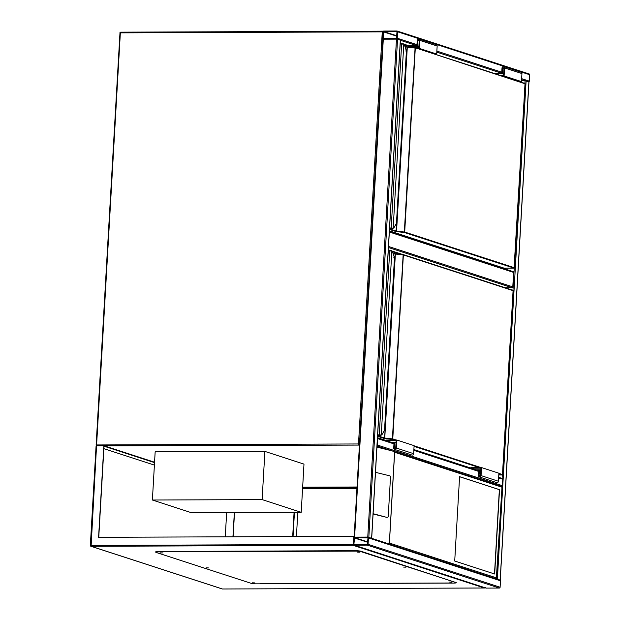 <?xml version="1.0" encoding="UTF-8"?>
<svg xmlns="http://www.w3.org/2000/svg" width="620" height="620" viewBox="0 0 620 620"><rect width="100%" height="100%" fill="white"/><g stroke="black" fill="none" stroke-linecap="round" stroke-linejoin="round"><path stroke-width="0.93" d="M191.472 512.732L301.212 512.314L303.986 464.117L264.903 451.407L155.163 451.825L152.388 500.022L191.472 512.732L301.212 512.314L262.121 499.604L264.903 451.407M262.121 499.604L152.388 500.022M388.515 246.473L512.787 286.882A0.814 0.721 108 0 1 512.011 287.688L505.114 287.719M512.934 271.622A0.814 0.721 108 0 1 513.624 272.428L389.344 232.019M512.787 286.882L513.624 272.428M301.212 512.314L303.986 464.117M397.621 31.798A0.814 0.721 -72 0 0 396.939 31L383.772 31.047A0.814 0.721 -72 0 0 382.99 31.86L382.625 38.285A0.814 0.721 -72 0 0 383.307 39.083L396.474 39.037A0.814 0.721 -72 0 0 397.257 38.231L397.621 31.798L529.658 74.733L529.286 81.158A0.814 0.721 108 0 1 528.891 81.848L528.891 81.941M528.968 73.927A0.814 0.721 108 0 1 529.658 74.733M396.506 38.533L396.986 31.511L383.447 31.853L383.261 38.572L396.506 38.533M499.666 579.94L496.651 578.956M499.89 580.01L496.426 578.886M500.177 579.902L528.891 81.848L521.583 79.709M521.513 80.848L525.032 80.832L524.884 83.436M499.79 580.018A0.814 0.721 108 0 1 500.479 580.816L500.107 587.241A0.814 0.721 108 0 1 499.325 588.047L486.157 588.101A0.814 0.721 108 0 1 485.77 587.969M367.296 545.12A0.814 0.721 -72 0 0 368.071 544.314L368.443 537.889A0.814 0.721 -72 0 0 367.761 537.083L354.594 537.137A0.814 0.721 -72 0 0 353.811 537.943L353.439 544.368A0.814 0.721 -72 0 0 354.129 545.166L367.296 545.12L499.325 588.047M367.986 537.889L354.562 537.641L353.896 544.368L367.327 544.616L367.986 537.889M371.109 538.137L368.094 537.16M371.334 538.214L367.761 537.083L354.206 537.253M382.928 39.2L397.552 39.145L368.838 537.191M400.326 40.137L397.552 39.145M502.107 478.469A0.814 0.721 108 0 1 502.789 479.275L502.425 485.7A0.814 0.721 108 0 1 501.735 486.499M377.03 445.656A0.814 0.721 -72 0 0 377.34 445.028L502.425 485.7M377.471 437.976A0.814 0.721 -72 0 1 377.712 438.604L377.34 445.028M494.675 574.011L499.534 489.668L459.583 476.671L454.716 561.023L494.675 574.011M373.116 513.492A1.217 0.682 -91.7 0 0 373.48 513.786L386.384 517.266A1.217 0.682 88.3 0 0 386.493 517.282A1.217 0.682 88.3 0 0 386.593 517.258M386.384 517.266L373.085 513.995M386.291 543.112L389.406 543.066L496.744 577.964L496.318 578.886L501.983 487.196L394.646 452.29L392.476 450.972L376.945 447.121M387.492 517.235A1.217 0.682 88.3 0 0 387.601 517.243A1.217 0.682 88.3 0 0 388.244 516.197L390.492 477.237A1.217 0.682 88.3 0 0 389.879 475.865L375.867 472.417A1.217 0.682 88.3 0 0 375.759 472.401A1.217 0.682 88.3 0 0 375.48 472.518M501.983 487.196L501.642 486.506M494.496 573.957L499.356 489.668L459.575 476.733M353.012 545.29L484.352 587.993L222.44 588.992L91.109 546.29L353.012 545.29L353.904 536.331L98.588 537.308L103.866 445.733L154.566 462.218M353.904 536.331L354.02 537.416M233.12 536.796L234.515 512.57M98.758 537.308L104.013 446.191L154.543 462.621M232.942 536.796L234.345 512.57M103.866 445.733L96.549 445.764L96.115 446.679L96.549 445.764L91.109 546.29A0.814 0.721 -72 0 1 90.9 546.259L222.239 588.961A0.814 0.721 108 0 1 222.053 588.868M161.75 551.443L351.959 550.723M225.262 536.827L226.656 512.601M103.873 448.671L154.395 465.101M485.475 587.295L484.499 588L222.541 588.992M160.1 552.885L162.409 552.947L160.1 552.885M206.135 567.85L208.444 567.92L206.135 567.85M252.169 582.823L254.487 582.885L252.169 582.823M449.694 582.064L452.011 582.134L449.694 582.064M403.659 567.099L405.968 567.161L403.659 567.099M357.624 552.125L359.933 552.195L357.624 552.125M449.531 583.095L256.393 583.831A4.053 0.519 3.3 0 1 250.999 583.281L156.147 552.443A4.053 0.519 3.3 0 1 155.752 552.195A4.053 0.519 3.3 0 1 158.069 551.862L355.593 551.11A4.053 0.519 3.3 0 1 360.987 551.661L455.839 582.498A4.053 0.519 3.3 0 1 456.235 582.746A4.053 0.519 3.3 0 1 453.925 583.079L449.531 583.095M158.069 551.862L158.092 551.459L162.479 551.443L162.804 551.963M162.479 551.443L162.456 551.846M360.987 551.661L361.01 551.257A4.053 0.519 -176.7 0 0 355.617 550.707L351.222 550.723L351.207 551.126M158.092 551.459A4.053 0.519 -176.7 0 0 155.775 551.792L155.752 552.195M361.01 551.257L455.839 582.498M456.235 582.746L456.258 582.343A4.053 0.519 -176.7 0 0 455.863 582.103M302.661 487.212L357.019 487.002M292.687 536.571L294.082 512.337M293.051 536.564L294.446 512.337M302.637 487.614L356.996 487.405M296.414 536.556L297.809 512.329M302.576 488.7L356.934 488.49M392.53 251.797L399.993 254.231M388.322 249.821L390.476 250.519M392.018 251.022L402.744 254.51M377.658 434.814L381.254 435A3.65 1.581 89.8 0 0 382.215 434.264L384.353 430.512M394.405 257.61L393.708 257.827L394.475 257.819L392.7 252.425A3.65 1.581 89.8 0 0 391.856 251.1L391.228 250.604L391.856 251.1L381.254 435L379.238 435.263L380.843 435.403A4.053 1.751 89.8 0 0 380.874 435.411A4.053 1.751 89.8 0 0 380.889 435.403L380.905 435.411A4.053 1.751 -90.2 0 1 380.882 435.403L380.812 435.403M392.623 252.208L394.514 257.858L384.578 430.218L381.998 434.589M394.545 440.006L392.375 439.301L403.147 254.905L395.273 253.743L403.031 254.541A0.403 0.403 0 0 1 403.132 254.556L403.062 254.541M380.874 434.946L380.455 435.356M475.757 469.797L470.875 468.209L470.913 467.604L481.523 467.565L481.058 475.602A1.418 1.271 108 0 1 478.493 475.61L478.795 470.386L477.369 470.394M481.523 467.565L498.891 473.215L498.433 481.252A1.418 1.271 108 0 1 496.713 482.6L479.338 476.95M470.875 468.209L480.934 468.17L480.508 475.602A0.814 0.721 108 0 1 479.043 475.61L479.384 469.782L480.818 470.247M479.384 469.782L475.532 469.797M396.041 442.688L390.755 442.231M390.98 442.231L386.097 440.642L396.157 440.603L395.731 448.035A0.814 0.721 108 0 1 394.266 448.043L394.599 442.215M386.097 440.642L386.136 440.037L396.738 439.999L396.281 448.035A1.418 1.271 108 0 1 393.716 448.043L394.018 442.82L392.592 442.827M394.56 449.392L411.928 455.034A1.418 1.271 108 0 0 413.649 453.685L414.114 445.648L396.738 439.999M404.449 44.95L411.92 47.376M505.742 268.158L505.68 269.227M506.005 268.158L505.936 269.312M400.249 42.966L402.403 43.671M403.946 44.167L409.588 46.004M389.585 227.958L393.173 228.144A3.65 1.581 89.8 0 0 394.142 227.416L396.281 223.665M406.332 50.755L405.635 50.972L406.402 50.972L404.628 45.57A3.65 1.581 89.8 0 0 403.783 44.245L403.155 43.757L403.783 44.245L393.173 228.144L391.166 228.416L392.77 228.555A4.053 1.751 89.8 0 0 392.801 228.555A4.053 1.751 89.8 0 0 392.817 228.555L392.832 228.555A4.053 1.751 -90.2 0 1 392.809 228.555L392.739 228.555M404.55 45.353L406.441 51.003L396.506 223.363L393.925 227.734M503.944 268.096L389.414 230.873L504.137 268.158L514.011 268.119L404.302 232.453L415.075 48.05L406.875 46.857M392.801 228.09L392.382 228.501M389.391 231.291L500.022 267.259L500.851 267.112M418.872 46.655L417.438 46.182L409.572 46.213L413.703 47.562M415.346 47.802L418.81 47.786L419.236 40.354A0.814 0.721 -72 0 0 417.771 40.362L417.438 46.182M417.183 48.399L419.321 48.383L419.786 40.354A1.418 1.271 -72 0 0 417.221 40.362L416.927 45.586L409.611 45.617L409.572 46.213M434.55 54.041L436.697 54.033L419.321 48.383M436.697 54.033L437.154 46.004A1.418 1.271 -72 0 0 436.317 44.655L418.942 39.006M501.96 75.958L504.099 75.95L504.564 67.921A1.418 1.271 -72 0 0 502.006 67.929L501.704 73.152L494.365 73.493M504.099 75.95L521.474 81.6L521.939 73.571A1.418 1.271 -72 0 0 521.095 72.222L503.719 66.573M519.327 81.608L521.474 81.6M500.131 75.369L503.587 75.353L504.014 67.921A0.814 0.721 -72 0 0 502.549 67.929L502.216 73.749L503.649 74.222M502.216 73.749L495.248 73.78M359.437 445.082L104.214 445.85M383.152 31.395A0.814 0.721 -72 0 0 382.656 31.171L120.699 32.163A0.814 0.814 0 0 0 119.892 32.93L120.358 32.86L96.596 444.959L358.5 443.959L382.261 31.86L120.358 32.86L120.699 32.163L382.555 31.171M120.621 32.186A0.814 0.721 -72 0 0 119.986 32.883M96.759 445.757L96.596 444.959L96.131 445.021L119.97 32.976M96.131 445.021L96.209 445.075A0.814 0.721 -72 0 0 96.526 445.764A0.814 0.814 0 0 1 96.131 445.021M383.214 31.318L382.858 31.201A0.814 0.814 0 0 0 382.61 31.163L382.261 31.86L382.99 31.899M359.499 444.044L358.5 443.959L358.802 444.873A0.814 0.721 108 0 0 359.476 444.432M512.011 287.688L388.453 247.519M529.286 81.158L521.645 78.67M501.758 72.207L436.86 51.103M416.981 44.64L397.257 38.231M501.41 73.152L436.805 52.142M416.632 45.586L400.404 40.308M396.932 35.844L383.741 31.55M396.909 36.231L383.447 31.853M383.997 38.58L383.083 38.285M497.395 578.995L526.116 80.941M502.107 478.439L502.308 474.92M512.957 290.292L514.236 268.072M368.071 544.314L500.107 587.241M368.443 537.889L500.479 580.816M354.129 545.166L486.157 588.101M353.896 544.368L354.818 544.662M354.268 537.943L367.73 542.314M354.562 537.641L367.753 541.927M396.474 39.037L367.761 537.083M400.334 40.044L371.62 538.098M383.307 39.083L354.594 537.137M377.007 445.982L391.615 450.732M377.712 438.604L393.956 443.881M413.842 450.353L478.733 471.448M498.62 477.919L502.789 479.275M394.646 452.29L389.406 543.066M389.344 543.167L394.591 452.158M353.439 544.368L90.342 545.437L96.061 446.284M90.419 545.484L90.342 545.437A0.814 0.814 0 0 0 90.9 546.259A0.814 0.721 -72 0 1 90.419 545.484M355.617 550.707L355.593 551.11M498.883 473.401L502.471 474.571L513.081 290.617L403.372 254.944L392.77 438.898L396.157 440.006M414.106 445.834L480.934 467.565M513.073 290.656L403.132 254.556L395.366 254.107L384.757 438.069L392.77 438.898L392.375 439.301L384.601 438.511L395.134 254.068L393.08 253.402M377.596 435.775L384.532 438.03L384.144 438.433L384.601 438.511M384.532 430.203L394.475 257.819M391.483 250.984L388.26 250.86M379.308 435.271L377.627 435.271L379.262 435.271L389.693 250.852L391.228 250.604M386.105 440.533L377.487 437.728L386.105 440.51M413.889 449.546L470.882 468.077M502.471 474.618L498.79 474.99L502.084 474.974L498.852 473.92M479.322 467.573L414.075 446.361M384.144 438.433L377.572 436.294M388.283 250.511L389.848 250.503L388.283 250.511M392.979 253.076L394.894 253.688L392.971 253.061M403.225 254.603L512.841 290.23A0.403 0.403 0 0 1 513.12 290.64L502.51 474.594A0.403 0.403 0 0 1 502.107 474.982L502.146 474.966M389.872 250.503L391.701 250.759L392.7 252.425M382.215 434.264L380.905 435.411M481.058 475.602L498.433 481.252M479.043 475.61L480.368 476.036M395.591 448.469L394.266 448.043M413.649 453.685L396.281 448.035M389.523 228.919L396.459 231.175L404.697 232.051L404.302 232.453L396.529 231.655L407.293 47.259L415.299 48.089L404.697 232.051L514.399 267.716L525.008 83.762L415.059 47.709L407.216 46.903M396.529 231.655L396.072 231.578L407.061 47.221L405.007 46.547M396.459 223.347L406.402 50.972M403.411 44.136L400.187 44.005M389.554 228.431L391.236 228.424L389.554 228.424L391.181 228.424L401.621 43.997L403.155 43.757M396.072 231.578L389.5 229.439M404.628 45.57L403.628 43.904L400.21 43.656L401.768 43.656M404.907 46.229L406.821 46.833L404.899 46.206M415.152 47.755L524.768 83.374L415.059 47.709A0.403 0.403 0 0 0 414.974 47.686M525 83.809L524.768 83.374A0.403 0.403 0 0 1 525.047 83.785L514.073 268.119M514.399 267.762L514.437 267.747A0.403 0.403 0 0 1 514.034 268.127L504.161 268.166M407.293 47.259L406.821 46.833L407.293 47.259M394.142 227.416L392.832 228.555M419.213 40.827L417.771 40.362M437.154 46.004L419.786 40.354M504.564 67.921L521.939 73.571M502.549 67.929L503.99 68.394M513.143 271.653L389.383 231.415M529.178 73.966L397.141 31.031M500.255 579.948L528.968 81.894M367.962 537.114L499.999 580.049M353.919 545.135L485.956 588.07M400.411 40.099L371.698 538.144M382.842 39.153L354.129 537.199M377.471 437.914L393.995 443.285M413.881 449.748L478.772 470.851M498.658 477.315L502.308 478.5M387.601 517.243L386.493 517.282M496.806 578.367L502.076 486.894M392.476 450.972L501.836 486.529M260.485 583.714L449.213 582.994M470.882 468.092L413.889 449.562M380.835 435.403L377.627 435.279M391.212 228.424L392.762 228.555"/></g></svg>
